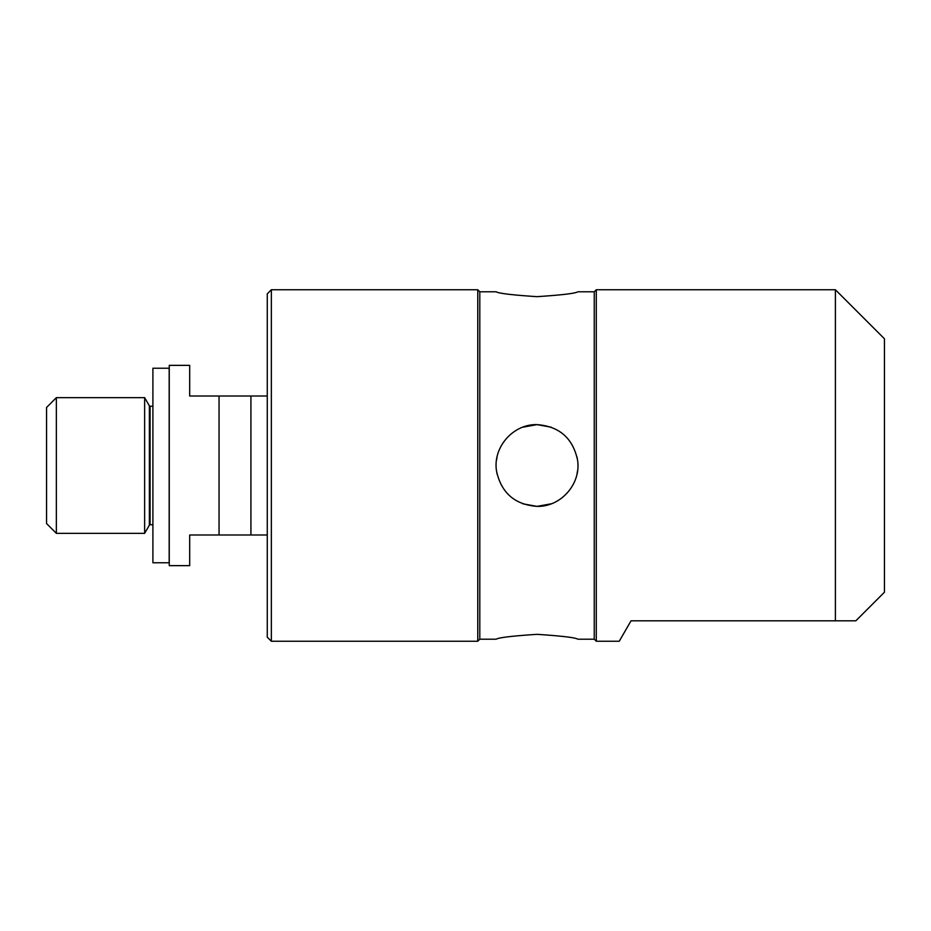 <?xml version="1.0" encoding="UTF-8"?>
<svg xmlns="http://www.w3.org/2000/svg" width="931" height="931" viewBox="0 0 931 931"><rect width="100%" height="100%" fill="white"/><g stroke="black" fill="none" stroke-linecap="round" stroke-linejoin="round"><path stroke-width="1.4" d="M835.398 620.814L631.032 620.814L619.243 641.25L596.294 641.25L594.246 639.213L577.907 639.213C575.474 637.607 561.847 635.978 537.024 634.337C512.201 635.978 498.585 637.607 496.153 639.213L479.802 639.213L477.766 641.25L271.352 641.25L267.267 637.165L267.267 293.835L271.352 289.75L477.766 289.75L479.802 291.787L496.153 291.787C498.585 293.393 512.201 295.022 537.024 296.663C561.847 295.022 575.474 293.393 577.907 291.787L594.246 291.787L596.294 289.75L835.398 289.75L835.398 620.814L855.833 620.814L884.45 592.209L884.45 338.791L835.398 289.75M169.256 565.641L169.256 365.359L169.256 565.641L189.691 565.641L189.691 534.988L267.267 534.988M152.905 524.77L150.077 524.77A0.815 0.815 0 0 0 149.367 525.177L144.642 533.347L56.36 533.347L46.55 523.536L46.55 407.464L56.36 397.653L144.642 397.653L149.367 405.823A0.815 0.815 0 0 0 150.077 406.23L152.905 406.23M267.267 396.012L189.691 396.012L189.691 365.359L169.256 365.359M219.053 396.012L219.053 534.988M551.315 427.213L537.024 424.629L522.733 427.213M497.061 456.97L496.491 460.345M577.569 460.345L576.999 456.97M577.907 291.787C575.474 293.393 561.847 295.022 537.024 296.663C512.201 295.022 498.585 293.393 496.153 291.787M522.733 503.787L537.024 506.371C514.913 504.695 501.437 493.046 496.584 471.389C492.441 447.543 512.981 423.942 537.024 424.629C559.135 426.305 572.623 437.954 577.464 459.611C581.619 483.457 561.079 507.058 537.024 506.371L551.327 503.787M576.999 474.03L577.569 470.655M496.153 639.213C498.585 637.607 512.201 635.978 537.024 634.337C561.847 635.978 575.474 637.607 577.907 639.213M152.905 368.222L169.174 368.222L169.174 562.778L152.905 562.778L152.905 368.222M594.246 291.787L594.246 639.213M596.294 289.75L596.294 641.25M479.802 291.787L479.802 639.213M477.766 289.75L477.766 641.25M144.642 397.653L144.642 533.347M271.352 641.25L271.352 289.75M56.36 533.347L56.36 397.653M250.916 396.012L250.916 534.988M496.491 470.655L497.061 474.03M150.077 406.23L150.077 524.77M149.367 405.823L149.367 525.177"/></g></svg>

